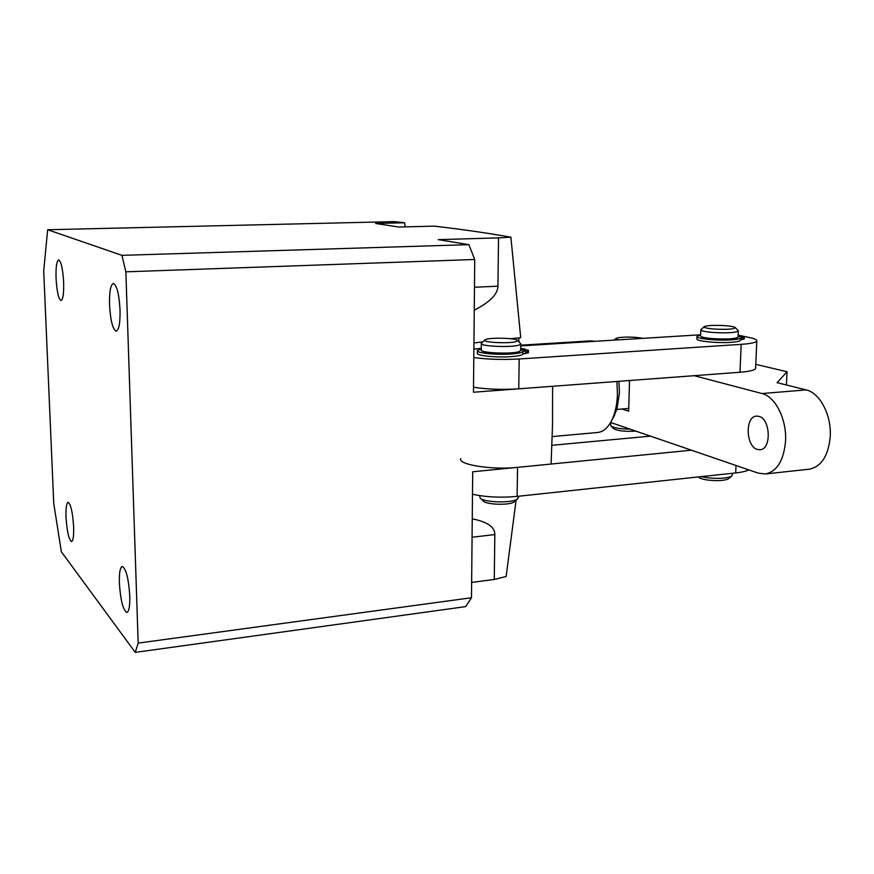 <?xml version="1.0" encoding="UTF-8"?>
<svg xmlns="http://www.w3.org/2000/svg" width="874" height="874" viewBox="0 0 874 874"><rect width="100%" height="100%" fill="white"/><g stroke="black" fill="none" stroke-linecap="round" stroke-linejoin="round"><path stroke-width="1.31" d="M66.031 517.342C65.758 508.198 66.435 503.206 68.085 502.353C70.783 504.09 72.64 512.208 73.624 526.705C73.886 535.838 73.208 540.798 71.581 541.596C68.86 539.793 67.003 531.709 66.031 517.342M119.367 583.078C119.137 572.951 120.088 567.39 122.229 566.418C126.053 568.515 128.565 578.348 129.778 595.915C129.986 606.01 129.035 611.527 126.916 612.456C123.07 610.249 120.546 600.46 119.367 583.078M56.056 278.391C55.761 267.16 56.613 260.987 58.634 259.884C61.136 261.293 62.797 268.711 63.638 282.138C63.922 293.38 63.059 299.52 61.071 300.547C58.558 299.094 56.886 291.708 56.056 278.391M109.545 304.808C109.305 291.861 110.572 284.738 113.347 283.449C116.843 285.121 119.072 293.97 120.044 309.997C120.251 322.954 118.984 330.022 116.253 331.213C112.735 329.487 110.495 320.682 109.545 304.808M121.934 255.35L468.868 244.654L474.735 259.491L473.468 392.218L552.608 386.286L552.51 425.299L551.09 464.039L472.703 471.774L471.49 597.74L465.667 606.611L135.262 652.375L138.179 643.111L125.867 271.825L121.934 255.35L47.666 229.742L43.7 270.885L53.751 503.479L61.355 551.767L135.262 652.375M471.643 582.434L494.269 579.451L506.133 576.534L516.086 500.289M510.897 338.73L520.707 337.615L510.886 237.182C487.124 232.987 461.592 229.305 434.28 226.137L398.697 227.032L375.591 223.46L404.64 222.772L393.999 221.625L47.666 229.742M404.64 222.772L405.121 226.869M518.719 337.834L519.047 341.985M138.179 643.111L471.49 597.74M474.735 259.491L125.867 271.825M472.255 518.828C487.43 521.865 494.946 527.109 494.826 534.56L494.269 579.451M468.868 244.654L438.245 239.64L498.53 237.881L497.929 286.202C497.841 294.112 489.953 302.109 474.254 310.172M510.886 237.182L498.53 237.881M482.787 341.92L473.937 342.925M635.769 431.101C624.834 431.712 617.437 430.882 613.57 428.588L611.134 426.13M610.74 422.557L610.828 425.824C613.297 427.812 619.721 428.926 630.099 429.156M642.751 338.336C635.048 336.938 626.953 336.709 618.464 337.659L616.094 338.369L618.268 339.855M618.912 381.326L619.437 392.787L616.891 409.425L612.084 419.673M597.576 432.488L597.849 432.466C603.541 431.767 608.293 427.484 612.117 419.607C615.34 412.572 617.12 404.083 617.448 394.13L616.902 381.479M628.723 408.431L616.891 409.425M594.855 341.308L590.704 340.871L520.784 345.186M755.628 367.943L755.595 368.489C754.71 370.226 749.51 371.483 739.983 372.258L518.752 388.821C502.288 389.87 487.2 389.334 473.511 387.237M739.382 336.566L739.404 335.911L741.25 335.802L749.608 337.582C754.786 338.686 757.19 339.833 756.818 341.024C755.944 342.564 750.722 343.679 741.174 344.356L519.211 358.974C502.681 359.902 487.539 359.422 473.795 357.542M520.773 345.896L700.62 334.775M473.883 349.087L481.279 348.355M650.453 436.137L551.942 445.292M460.685 458.566C457.714 464.662 491.996 470.146 517.561 467.35L691.432 450.197M472.484 494.247C485.988 497.164 500.868 497.885 517.113 496.399L735.689 472.932C741.753 472.266 746.123 471.25 748.81 469.895M757.365 449.454C745.74 446.559 744.877 416.472 756.436 416.111L758.861 416.341C770.573 418.755 771.666 449.378 760.074 449.739L757.365 449.454M694.196 375.689L761.997 393.54L806.156 389.902L777.084 382.659L787.059 371.734L755.781 364.349M610.631 422.47L758.37 473.173L765.406 473.959C777.052 471.403 783.76 460.5 785.54 441.25C786.906 419.444 775.325 396.479 761.997 393.54M787.059 371.734L786.414 384.986M621.917 409.01L628.646 411.184L629.531 380.529M806.156 389.902C819.878 392.754 831.709 415.336 830.224 436.836C828.334 455.824 821.396 466.596 809.4 469.174L808.974 469.218M514.841 501.414L513.934 502.113C508.734 505.554 485.398 504.615 483.191 500.9L480.569 498.377M479.728 495.634L480.055 497.874C482.656 502.31 510.766 503.435 516.971 499.327L518.435 497.306M516.316 341.505L517.517 340.445C516.862 338.14 491.909 337.32 486.02 339.385L484.939 339.844C480.274 342.368 509.728 343.941 516.316 341.505M520.456 343.406L520.795 344.105L519.32 344.99C512.088 347.776 478.985 346.333 481.323 343.373L484.688 340.095M520.696 350.31L519.222 351.545C511.989 354.407 478.919 352.932 481.257 349.873L481.323 343.679M728.774 478.526L728.424 478.821C724.71 480.624 718.122 481.071 708.683 480.165C703.155 479.433 699.79 478.406 698.566 477.084L698.424 476.931M701.21 476.636L707.787 477.805C719.149 478.886 727.059 478.351 731.516 476.199L732.259 474.932M714.626 329.072C727.179 329.662 734.073 329.192 735.307 327.641C734.466 326.778 730.893 326.1 724.601 325.631C714.233 325.084 707.459 325.39 704.28 326.57C703.384 327.597 706.826 328.427 714.626 329.072M738.071 330.525L738.333 331.071C735.558 332.732 727.277 333.213 713.479 332.502C705.067 331.825 700.85 330.907 700.817 329.76L704.073 326.756M738.082 336.949L738.071 337.189C735.296 338.904 727.026 339.396 713.239 338.664C704.837 337.965 700.62 337.025 700.587 335.834L700.806 329.99M739.404 335.911L741.25 336.392L738.104 336.468M744.233 339.025L744.342 336.632L740.289 337.954C739.765 338.85 736.727 339.483 731.167 339.866C717.259 340.882 695.201 338.599 696.971 336.392L700.609 335.07M740.191 340.117L740.18 340.401C739.655 341.297 736.618 341.942 731.057 342.335C717.161 343.362 695.114 341.046 696.884 338.828L696.96 336.676M701.516 336.774C701.898 338.522 718.952 340.095 729.604 339.331C734.018 339.025 736.509 338.533 737.077 337.834M738.705 336.534L738.738 335.769L740.518 335.845M738.159 335.168L740.518 335.649M744.233 339.057L740.202 339.789M738.137 335.649L738.738 335.769M523.908 350.266L523.919 349.513L525.394 350.026L524.345 350.245L520.707 349.808M523.919 349.513L528.464 350.266L522.958 351.392C522.215 352.615 518.096 353.5 510.613 354.036C495.733 355.095 475.729 352.943 477.401 350.54L481.268 348.901M528.42 352.812L522.925 354.003C522.171 355.237 518.063 356.133 510.58 356.668C495.7 357.75 475.696 355.576 477.379 353.129L477.401 350.9M482.317 350.987C486.261 353.107 495.339 353.915 509.542 353.424C515.343 353.009 518.708 352.342 519.615 351.403M523.351 350.266L523.362 349.349L525.405 349.425M520.729 348.322L525.405 349.218M522.969 351.381L522.925 354.003M520.718 348.835L523.362 349.349M472.069 537.248L494.826 534.56M474.473 287.229L497.929 286.202M739.983 372.258L741.174 344.356M518.752 388.821L519.211 358.974M736.006 465.503L735.689 472.932M517.561 467.35L517.113 496.399M741.982 337.003L741.884 339.44M743.359 336.872L743.261 339.309M525.46 350.758L525.427 353.358M527.088 350.616L527.044 353.216M522.117 348.999L522.106 350.179M615.908 338.533L614.214 340.106M614.772 414.997L612.117 419.607M597.849 432.466L552.237 436.585M755.595 368.489L756.818 341.024M765.406 473.959L809.4 469.174M514.393 501.818L517.539 498.967M517.517 340.445L520.751 343.701M520.795 344.105L520.696 350.627M518.457 496.257L518.424 497.819M728.424 478.821L731.516 476.199M735.307 327.641L738.312 330.765M738.333 331.071L738.071 337.189M732.325 473.293L732.237 475.325M740.289 337.954L740.18 340.401M528.464 350.266L528.42 352.867"/></g></svg>
